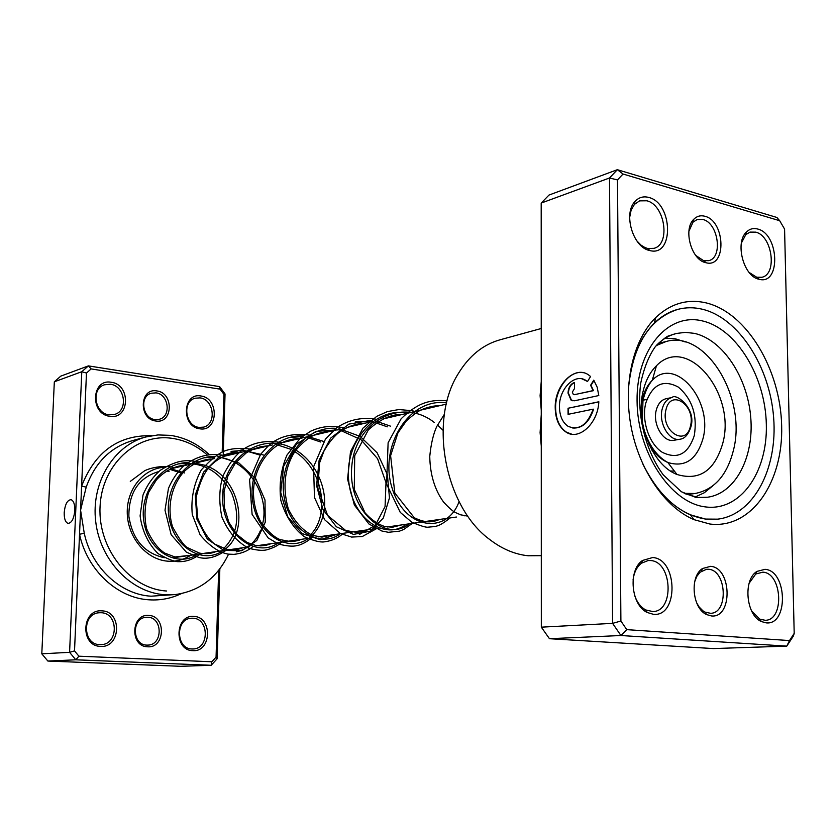 <?xml version="1.0" encoding="UTF-8"?>
<svg xmlns="http://www.w3.org/2000/svg" width="836" height="836" viewBox="0 0 836 836"><rect width="100%" height="100%" fill="white"/><g stroke="black" fill="none" stroke-linecap="round" stroke-linejoin="round"><path stroke-width="1.25" d="M147.606 646.803C129.726 646.73 130.991 613.561 148.735 615.442C166.374 615.745 165.256 648.339 147.606 646.803M147.836 617.25L146.279 617.271C131.43 617.783 131.931 645.131 146.822 645.11L147.951 645.099C162.978 644.922 162.821 617.438 147.836 617.25M155.789 420.999C138.348 419.296 139.56 387.517 156.875 390.935C174.087 392.836 173.021 424.082 155.789 420.999M155.987 392.868L151.253 393.223C139.236 396.295 142.402 418.502 155.015 419.567L159.373 419.264C171.568 416.443 168.694 394.122 155.987 392.868M74.822 510.378C74.885 504.296 73.631 500.733 71.06 499.688C67.34 499.97 65.051 504.286 64.205 512.646C64.121 518.769 65.396 522.343 68.009 523.367C71.697 523.043 73.965 518.717 74.822 510.378M199.888 428.816C181.193 427.018 182.384 392.293 200.943 395.992C219.366 398.02 218.342 432.107 199.888 428.816M200.034 397.884L195.164 398.208C181.903 401.343 185.247 426.245 199.083 427.395L203.524 427.133C216.973 424.291 213.985 399.263 200.034 397.884M109.903 416.307C89.776 414.342 91.323 378.353 111.292 382.292C131.116 384.508 129.768 419.818 109.903 416.307M110.415 384.267L104.51 384.779C90.779 388.635 94.646 413.621 109.171 414.844L114.553 414.426C128.545 410.915 125.087 385.741 110.415 384.267M192.782 650.648C173.627 650.596 174.87 614.387 193.879 616.435C212.741 616.759 211.675 652.279 192.782 650.648M192.959 618.212L191.35 618.232C175.205 618.692 175.769 649.018 191.966 648.976L193.085 648.976C209.428 648.882 209.251 618.421 192.959 618.212M100.56 646.374C79.901 646.291 81.52 608.702 102.002 610.876C122.338 611.262 120.927 648.109 100.56 646.374M101.114 612.725L99.129 612.757C81.876 613.519 82.503 644.681 99.818 644.65L101.187 644.64C118.712 644.347 118.576 612.966 101.114 612.725M190.692 555.25C183.69 559.807 176.02 561.782 167.691 561.175C146.582 559.639 127.835 537.799 127.26 513.44C126.424 489.07 143.823 468.097 164.702 467.251M169.091 471.316L166.646 471.107M157.45 471.953L158.547 471.692L157.45 471.953C138.316 478.276 128.786 493.041 128.869 516.251C132.401 539.324 144.22 553.16 164.295 557.727M207.265 454.941C196.784 445.724 185.017 440.185 171.944 438.315C136.289 433.038 101.564 464.806 100.038 507.044C97.979 549.221 130.259 588.983 166.657 591.01M228.541 554.195C217.329 577.592 199.668 591.031 175.56 594.521L164.796 594.72C131.325 592.724 100.174 560.517 95.712 521.601C90.957 482.717 113.748 445.452 145.788 436.977L157.983 434.929L170.345 435.357C184.944 437.489 197.933 443.937 209.303 454.69M211.56 456.926L213.337 458.828M222.198 452.015L223.923 394.341L220.056 389.137L91.134 368.916L86.474 373.044L81.604 486.155L86.223 487.106L80.569 510.159L74.519 650.899L78.897 656.187L211.811 661.767L216.064 657.127L218.656 570.361M78.897 656.187L75.794 659.803L69.587 652.331L81.792 371.717L88.397 365.886L60.809 376.116L54.33 381.801L41.8 653.815L47.861 661.046L180.639 666.302L211.163 665.278L75.794 659.803L47.861 661.046M91.134 368.916L88.397 365.886L219.607 386.608L225.051 393.955L223.191 456.508M86.474 373.044L81.792 371.717L54.33 381.801M74.519 650.899L69.587 652.331L41.8 653.815M219.847 568.835L217.172 658.726L211.163 665.278L211.811 661.767M151.483 435.702C118.398 434.96 95.105 451.774 81.604 486.155L80.569 510.159L84.258 533.243C91.573 567.79 120.781 594.668 151.117 596.193L175.56 594.521M225.051 393.955L223.923 394.341M220.056 389.137L219.607 386.608M217.172 658.726L216.064 657.127M181.328 593.633C171.255 598.44 160.585 600.509 149.31 599.83C117.677 598.294 87.163 570.309 79.535 534.267L84.258 533.243M704.894 216.263C725.439 221.091 726.714 268.502 706.033 262.744L705.636 262.65C691.299 259.871 682.918 229.231 693.796 219.251C696.942 216.116 700.631 215.113 704.894 216.263M695.719 255.408L703.557 260.654L708.782 260.654C723.234 257.54 718.26 222.878 702.898 219.481L697.214 219.492L693.044 222.146L688.906 231.248M710.537 566.348C731.96 567.393 732.921 618.65 711.342 615.933L706.629 614.585C692.302 608.503 689.46 576.495 702.491 568.532L710.537 566.348M696.545 602.61L699.074 606.915L702.877 610.782L704.988 612.088L710.537 613.3C728.804 613.29 726.683 570.037 708.468 569.274L706.566 569.253L700.066 572.232L696.848 576.328L694.674 581.741M706.284 302.925C746.799 312.748 780.552 369.47 781.66 425.942C783.311 482.487 751.292 529.251 709.858 524.015L694.016 519.658C665.09 507.462 639.289 470.114 631.117 426.851C622.935 383.588 633.333 339.395 655.811 317.492C670.765 303.447 687.589 298.588 706.284 302.925M705.574 519.072L717.675 519.156C753.675 514.892 777.793 468.62 773.634 417.572C769.82 366.523 738.679 317.92 702.271 309.205C694.026 307.24 685.948 307.282 678.017 309.32C669.333 311.609 661.422 316.227 654.285 323.187C639.122 338.57 630.49 360.546 628.379 389.106C632.727 345.216 649.269 318.62 678.017 309.32C685.948 307.282 694.026 307.24 702.271 309.205C738.679 317.92 769.82 366.523 773.634 417.572C777.793 468.62 753.675 514.892 717.675 519.156L705.574 519.072C679.825 514.851 658.747 496.156 642.341 462.987C654.724 488.809 670.785 506.114 690.515 514.903L705.574 519.072M581.908 378.854L587.551 381.446M587.447 381.613L586.715 381.038C575.67 372.072 558.856 388.51 559.462 407.048C559.692 416.098 562.565 422.525 568.083 426.318C578.951 430.728 587.311 425.012 593.184 409.159L568.072 414.342L568.052 408.261L598.837 401.761C597.918 423.643 578.878 440.854 566.129 432.149C559.138 427.426 555.501 419.358 555.219 407.947C554.446 384.748 575.576 364.13 589.422 375.563L590.582 376.513L587.447 381.613M583.267 372.731C569.776 369.784 555.156 388.803 555.616 408.02C555.898 419.432 559.535 427.499 566.536 432.212L571.73 434.177M574.541 400.778L571.04 400.099L568.01 393.066C568.375 387.465 570.539 383.943 574.478 382.48L574.499 388.573L572.336 392.105L573.329 394.435L574.52 394.665L593.079 390.59L590.603 385.25L593.759 380.15L597.155 387.131L598.806 395.543L574.541 400.778M574.478 382.669C570.748 384.32 568.731 387.81 568.407 393.139L571.437 400.172L572.973 400.841M652.686 557.528C677.944 558.845 678.748 617.396 653.292 614.282L647.263 612.506C631.034 605.18 627.846 570.121 642.466 560.486L652.686 557.528M634.378 594.647C636.739 601.962 640.522 607.061 645.737 609.956L652.874 611.576C674.631 611.44 672.322 561.541 650.617 560.548L648.151 560.538L641.431 563.224C636.823 566.86 634.033 572.451 633.04 580.006M648.82 197.453C673.001 203.2 674.203 257.3 649.844 250.56L649.384 250.445C632.946 247.226 622.987 213.493 635.005 201.476C638.829 197.348 643.438 196.011 648.82 197.453M636.645 240.643L640.951 245.073L644.901 247.529L647.743 248.511L653.93 248.344C670.859 244.363 664.944 204.862 646.834 200.786L639.592 200.87L634.409 204.412L631.117 210.118L629.644 217.496M757.74 229.043C779.319 234.101 780.897 285.421 759.161 279.287L758.806 279.203C743.423 276.288 734.614 242.095 746.652 231.823C749.84 228.813 753.539 227.883 757.74 229.043M749.098 272.4L756.695 277.238L761.909 277.27C777.532 274.239 772.255 235.804 755.744 232.147L750.017 232.105L745.775 234.665L741.365 243.098M764.961 569.337C787.387 570.424 788.703 625.694 766.1 622.851L761.439 621.566C745.952 615.286 742.838 579.526 757.008 571.385L764.961 569.337M751.543 610.813L759.715 619.11L765.233 620.291C784.67 620.417 782.277 572.994 762.892 572.169L755.744 574.018L749.119 583.256M541.226 328.506L499.897 339.844C482.999 344.62 469.142 355.864 458.347 373.556C428.408 420.445 444.731 506.783 489.718 539.513C502.008 548.97 514.84 554.393 528.185 555.762L541.3 555.668M541.268 446.048L540.098 432.62L541.258 414.583M541.258 410.194L540.098 395.658L541.247 381.446M623.029 174.024L617.344 169.698L548.991 195.06L541.195 203.075L541.32 627.167L612.589 623.363L609.507 177.995L617.344 169.698L776.874 217.464L779.695 220.725L623.029 174.024L617.49 179.907L620.897 621.023L626.781 629.644L789.497 640.564L794.2 633.385L784.576 229.074L779.695 220.725M541.195 203.075L609.507 177.995L617.49 179.907M794.2 633.385L793.406 635.987L786.77 646.134L620.939 635.517L612.589 623.363L620.897 621.023M541.32 627.167L549.461 638.704L713.411 648.569L786.77 646.134L789.497 640.564M549.461 638.704L620.939 635.517L626.781 629.644M593.999 380.495L591.01 385.323L593.487 390.663L574.123 394.707M598.827 401.917L568.052 408.261M568.459 408.323L568.47 414.269M572.681 428.011C582.201 428.638 589.171 422.379 593.581 409.232L593.184 409.159M695.301 496.95L704.393 492.697L712.523 486.092M685.29 341.976L675.31 338.799L665.289 338.162M656.302 410.027C652.268 424.103 663.335 442.85 674.015 440.269L679.992 439.224C669.302 441.805 658.214 422.985 662.237 408.856C663.993 402.461 667.285 398.667 672.102 397.487L666.156 398.699C661.349 399.88 658.057 403.652 656.302 410.027M684.12 493.344L695.029 493.512C714.278 489.739 727.069 475.35 733.412 450.322C747.175 398.385 706.242 329.865 666.292 341.464L656.197 345.602M722.806 443.153C736.558 393.631 687.004 333.658 656.448 365.771C650.45 371.633 646.144 379.565 643.532 389.586C634.639 421.354 652.164 465.286 676.982 474.472C699.471 481.139 714.749 470.699 722.806 443.153M650.575 447.605L651.955 447.365M641.651 400.496L646.907 399.409M145.788 436.977L132.433 440.635C110.321 447.291 94.917 462.789 86.223 487.106M676.47 333.449L668.863 335.811C666.846 336.239 662.373 339.813 655.445 346.512C648.924 355.624 644.013 367.85 640.71 383.201C636.499 414.666 645.455 450.855 663.356 474.984L681.33 491.725L696.137 497.524L707.423 497.253C735.366 493.574 754.177 457.355 750.738 417.383C747.572 377.402 722.868 339.74 694.455 333.365L685.374 332.362L676.47 333.449C669.093 335.288 662.425 339.228 656.479 345.278M684.517 493.553L696.91 497.201M705.375 506.898C670.535 502.906 637.231 452.495 637.063 400.768C636.374 348.957 668.257 312.288 702.449 320.93C736.662 328.83 765.483 376.764 766.33 424.604C767.657 472.507 740.257 511.663 705.375 506.898M665.999 409.65C660.179 430.676 686.032 447.72 690.442 426.12C696.148 405.554 670.765 388.082 665.999 409.65M652.007 450.28L657.483 454.293M670.451 470.981L674.401 471.086M648.976 444.271C654.118 453.196 660.398 459.267 667.818 462.486C684.935 467.679 696.639 459.81 702.909 438.89C713.589 401.081 675.425 355.613 652.279 380.275C647.743 384.748 644.483 390.767 642.508 398.344L641.39 404.112M694.308 435.504C697.496 415.105 692.156 398.96 678.299 387.078C663.272 379.063 652.446 384.372 645.81 403.004C641.243 420.539 649.07 443.895 662.248 452.297C677.484 459.706 688.164 454.115 694.308 435.504M642.8 395.898L642.017 397.403M170.001 469.414L182.436 473.427M178.402 463.928C201.967 461.127 219.743 470.877 231.718 493.177C240.674 516.763 237.529 535.657 222.292 549.858M204.057 457.825L213.765 456.916M218.123 457.208C248.877 459.925 270.989 498.016 261.992 526.032M260.602 530.149C255.565 542.198 247.456 549.44 236.274 551.865M231.049 451.398L241.604 450.5M245.951 450.876L260.027 455.097M275.326 444.209L290.468 449.193M293.467 450.897C323.793 468.139 330.774 516.962 309.351 535.813M289.695 437.447L302.047 436.664M306.384 437.197L320.637 441.993M337.462 534.141L320.282 539.732L302.13 533.556L287.615 516.575L280.708 492.362L283.634 466.331L296.237 444.397L316.071 431.345L339.176 429.777L361.016 439.705L377.579 458.703L386.002 482.675L385.072 506.543L375.385 525.238L359.344 534.517M355.3 421.835L369.825 421.281M372.417 421.668L387.319 426.82M406.254 524.245C385.5 540.913 352.175 519.01 348.696 480.857C344.474 442.871 373.964 407.31 406.913 412.932M170.356 468.672L184.547 472.946M197.463 554.278C178.381 567.748 149.289 552.429 144.137 523.043C138.421 493.825 160.188 462.883 188.079 462.507M192.74 462.621L204.82 465.244M206.356 465.84C242.074 478.777 249.828 535.207 222.407 551.06M220.505 552.199C200.63 563.589 172.749 545.971 168.841 516.125C164.399 486.416 186.741 456.331 214.538 456.362M217.893 456.435L239.033 463.06L255.764 478.756L265.002 500.022L265.242 522.218L256.777 540.526L241.729 550.788L223.745 550.381L207.349 539.032L196.847 519.02L195.31 494.849L203.576 472.1L220.14 455.965L241.562 449.914L263.444 455.003M278.566 542.616C256.224 559.388 221.435 534.089 222.616 496.375C222.878 458.713 260.424 431.993 291.44 447.793M292.809 448.472C316.353 460.103 329.499 491.704 323.093 515.488M322.717 516.92C320.167 525.74 315.768 532.626 309.539 537.579M307.982 538.708C287.856 553.139 257.049 534.476 252.66 500.983C247.644 467.648 272.672 434.218 303.008 435.922M307.617 436.329L323.375 441.366M340.283 533.734C320.125 549.221 288.347 530.097 283.864 495.215C278.722 460.521 304.753 425.932 335.967 428.356M338.946 428.628L360.107 436.371L377.151 452.819L387.413 474.702L389.461 497.911L383.296 518.048L370.379 531.153L353.492 534.403L336.365 526.764L322.947 509.406L316.583 485.611L319.133 460.155L330.565 438.21L348.936 424.092L370.944 420.362M375.552 420.957L390.402 426.12M409.431 523.785C385.48 543.4 347.086 510.169 351.862 465.631C355.582 421.062 401.834 396.975 434.187 422.379M437.489 424.991L442.986 430.247M459.079 501.59C446.957 535.207 404.457 529.606 392.105 488.067C378.823 446.988 408.428 397.497 446.633 402.837M467.376 515.446L464.711 515.833M456.435 517.024L387.162 526.993M379.095 528.153L318.464 536.869M310.658 537.997L257.216 545.678M249.671 546.765L229.012 549.743M221.603 550.809L173.658 557.706M446.33 404.112L382.71 419.055M372.814 421.375L347.024 427.436M337.389 429.694L281.701 442.766M272.526 444.93L223.358 456.477M214.612 458.525L170.931 468.787M68.531 523.42L68.009 523.367M703.902 260.738L706.033 262.744M705.95 613.561L704.947 613.614M704.758 261.814L703.902 262.055M647.743 248.511L649.844 250.56M757.019 277.312L759.161 279.287M648.851 249.912L648.245 250.1M757.897 278.346L757.008 278.587M646.918 611.931L646.312 611.973M760.708 620.521L759.684 620.573M756.465 572.514L755.451 572.597M642.226 561.102L641.62 561.155M746.214 233.244L745.137 233.568M634.796 202.521L633.939 202.814M759.715 619.11L761.439 621.566M755.744 574.018L757.008 571.385M745.775 234.665L746.652 231.823M634.409 204.412L635.005 201.476M645.737 609.956L647.263 612.506M641.431 563.224L642.466 560.486M690.515 514.903L694.016 519.658M654.285 323.187L655.811 317.492M693.42 220.694L692.354 221.038M702 569.64L701.007 569.734M704.988 612.088L706.629 614.585M701.32 571.228L702.491 568.532M693.044 222.146L693.796 219.251M679.992 439.224C684.83 438.649 688.488 434.448 690.975 426.632C696.378 408.616 675.906 392.753 672.102 397.487M688.55 494.389L695.029 493.512M642.299 421.563L642.999 400.277C645.068 391.823 648.161 385.156 652.279 380.275L656.448 365.771M676.982 474.472L667.818 462.486C656.563 456.289 648.443 444.689 643.448 427.687M659.938 343L666.292 341.464M190.42 555.292L174.943 556.964L164.713 553.077C157.617 548.353 151.588 540.244 146.634 528.77C143.949 516.564 144.638 504.401 148.683 492.289L156.447 479.854C164.284 471.305 173.7 466.373 184.683 465.056M215.96 551.614C211.289 553.62 205.813 554.122 199.532 553.129L187.609 547.705C184.129 545.918 179.092 538.917 172.488 526.68C166.907 507.995 170.931 486.96 183.45 472.215C191.632 464.252 200.87 459.831 211.174 458.933M242.837 547.747C238.302 549.712 232.93 550.255 226.713 549.367L214.977 544.215C209.01 540.16 203.273 531.518 197.756 518.299L196.073 497.828C199.386 483.103 204.109 472.497 210.233 465.997C218.196 457.992 227.82 453.488 239.096 452.495M271.157 543.672L266.109 545.302L260.842 545.887L255.45 545.406L246.86 542.345L236.713 534.319L228.876 522.333L224.414 507.577L224.006 491.756L227.758 476.384L235.386 463.019L246.202 452.955L253.381 449.068L260.832 446.685L268.575 445.724M301.044 539.377C299.319 540.411 295.913 541.153 290.813 541.623L280.06 539.596C274.281 537.287 267.875 531.477 260.863 522.145C240.266 482.759 266.005 438.492 299.476 438.597M332.634 534.831L321.944 537.109L312.528 535.395C302.59 530.484 294.502 521.591 288.242 508.727C282.234 486.74 284.637 467.355 295.463 450.594C310.302 433.654 318.432 432.63 331.516 431.073M366.084 530.024C363.942 531.142 360.692 531.915 356.335 532.323L345.676 530.484L327.576 515.331L317.816 488.036L319.592 462.841L323.845 451.346C327.785 444.209 332.414 438.231 337.723 433.424C346.114 426.997 355.352 423.559 365.457 423.1M401.541 524.924L392.586 527.213L384.863 526.555C377.788 524.235 371.205 519.678 365.092 512.876L354.276 489.405L354.725 455.683L368.362 429.861C380.38 419.129 391.415 414.06 401.479 414.646M439.224 519.501C437.05 520.703 433.717 521.497 429.213 521.873C424.74 521.821 419.756 520.431 414.259 517.714L394.822 493.052L390.611 455.704L397.936 432.87L406.39 420.884C413.475 414.562 418.721 410.748 422.117 409.452C428.607 406.881 434.49 405.617 439.778 405.648M467.857 516.146L460.531 514.788C455.014 512.123 453.969 513.21 443.655 502.185C434.72 489.823 430.091 474.587 429.756 456.466C430.937 444.177 433.257 434.218 436.705 426.59L444.407 414.217M130.28 481.39L144.524 470.835C150.616 467.585 165.016 464.722 174.891 467.857M200.598 553.829C193.377 559.274 186.062 561.886 178.664 561.646C174.682 561.897 167.806 559.232 158.046 553.62C148.244 543.808 142.256 531.236 140.093 515.906L142.977 495.111C146.937 485.34 152.716 477.063 160.303 470.271C179.416 458.473 187.369 460.197 199.658 462.036M226.253 550.14C216.503 557.184 207.37 559.618 198.863 557.455L186.355 552.147L171.171 534.737L165.005 510.19L168.464 488.391C172.111 479.77 177.159 472.288 183.627 465.945C197.16 455.62 211.194 452.276 225.71 455.923M253.235 546.253C248.261 550.788 241.823 553.495 233.944 554.362L228.113 554.132C218.666 552.335 209.324 545.887 200.107 534.821L192.29 514.579C190.796 498.726 193.785 483.856 201.246 469.968C211.571 458.661 220.014 452.109 226.587 450.301C233.84 448.086 242.691 447.814 253.13 449.486M281.669 542.167C278.242 545.521 273.069 548.123 266.161 549.963C262.138 550.799 256.318 550.213 248.7 548.217C236.901 541.874 227.967 531.477 221.906 517.024C218.792 502.321 219.116 488.684 222.898 476.102C229.001 463.604 235.836 454.648 243.401 449.225C254.008 442.139 266.883 439.955 282.045 442.693M311.661 537.851C306.457 542.136 301.482 544.748 296.749 545.678C292.495 546.66 286.372 546.096 278.378 543.985L268.178 537.945L252.106 514.391L249.577 479.76L260.644 454.261L267.948 446.267C278.566 436.058 293.436 432.484 312.57 435.525M343.335 533.295C338.099 538.06 331.673 540.934 324.075 541.895C319.958 542.418 313.364 540.704 304.294 536.722C293.269 528.143 285.431 515.969 280.791 500.179C278.921 484.201 280.98 469.174 286.957 455.087L300.438 437.98L310.71 431.167C320.522 426.893 328.809 425.001 344.85 427.938M376.858 528.467L362.26 536.545L351.569 537.067L340.242 533.452L324.661 519.741L314.461 497.462L313.573 466.822L325.444 439.099L336.166 428.21C347.975 419.912 361.288 416.913 376.116 419.191M412.388 523.357L403.663 529.512L399.462 531.153L388.416 532.292L381.885 531.017L368.906 523.963L354.36 505.048L347.567 479.153L350.493 451.701L362.981 428.147L376.681 416.391L387.371 411.605L398.908 409.535L413.036 410.8M450.092 517.933C437.876 527.683 435.681 526.283 428.095 527.171C426.099 527.568 420.654 525.917 411.772 522.239L400.256 512.353L386.598 484.117L388.113 442.756L401.123 418.784C418.094 402.137 431.094 399.305 447.135 400.852"/></g></svg>
